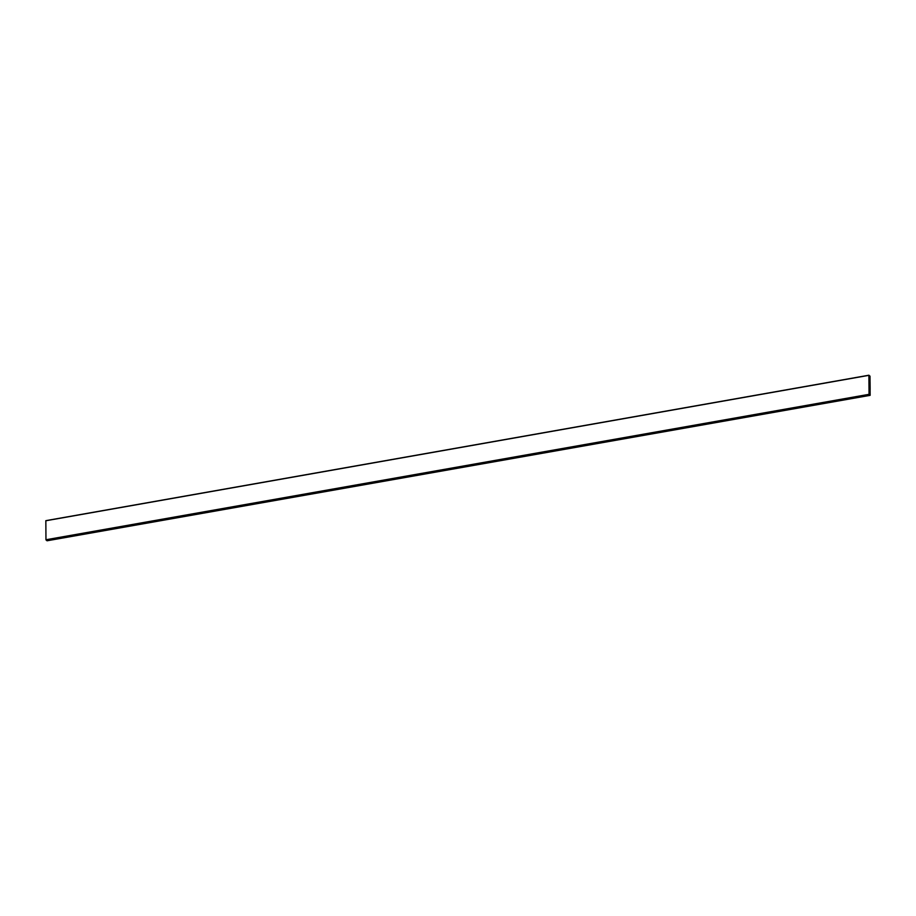 <?xml version="1.0" encoding="UTF-8"?>
<svg xmlns="http://www.w3.org/2000/svg" width="916" height="916" viewBox="0 0 916 916"><rect width="100%" height="100%" fill="white"/><g stroke="black" fill="none" stroke-linecap="round" stroke-linejoin="round"><path stroke-width="1.37" d="M870.017 376.247L868.883 375.342L869.055 394.327L870.131 395.346L870.017 376.247M868.906 375.239L45.846 520.654L45.96 539.753L47.048 540.784L870.131 395.346M868.963 375.32L869.089 394.361L870.143 395.208L869.937 376.098L868.941 375.308L869.971 376.213L870.12 395.265M870.074 381.972L870.143 389.54M45.8 520.769L868.883 375.342M45.96 539.753L869.055 394.327M46.04 539.982L869.124 394.556M47.014 540.772L870.108 395.346M45.846 520.654L868.929 375.216"/></g></svg>
